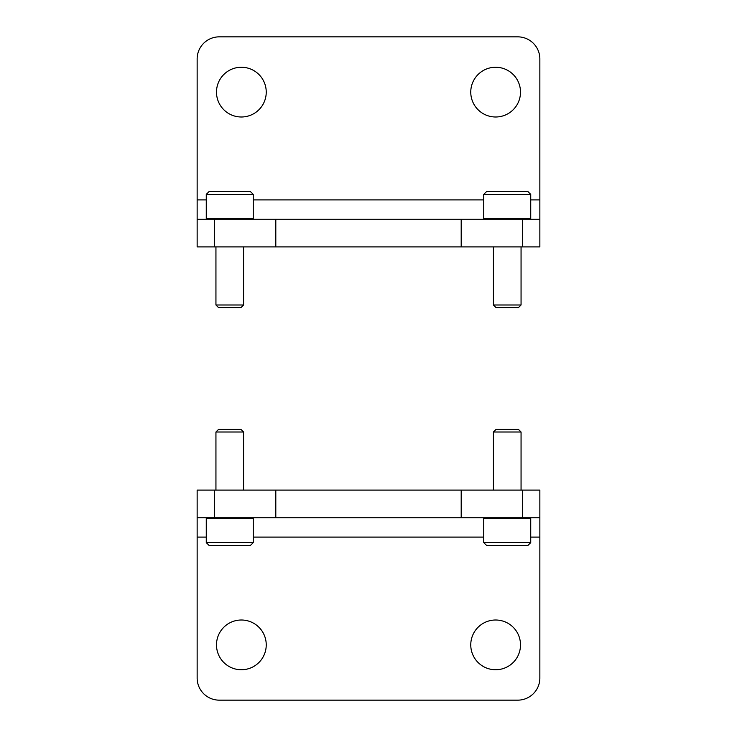 <?xml version="1.0" encoding="UTF-8"?>
<svg xmlns="http://www.w3.org/2000/svg" width="737" height="737" viewBox="0 0 737 737"><rect width="100%" height="100%" fill="white"/><g stroke="black" fill="none" stroke-linecap="round" stroke-linejoin="round"><path stroke-width="1.11" d="M214.347 490.105L197.148 490.105L197.148 517.743L214.347 517.743L214.347 490.105L539.852 490.105L539.852 678.04A22.11 22.11 0 0 1 517.743 700.15L219.257 700.15A22.11 22.11 0 0 1 197.148 678.04L197.148 537.089L206.268 537.089M197.148 517.743L197.148 537.089M461.196 490.105L461.196 517.743L539.852 517.743M522.653 490.105L522.653 517.743M275.804 490.105L275.804 517.743L214.347 517.743M461.196 517.743L275.804 517.743M495.632 669.749A24.874 24.874 0 0 1 474.094 632.438A24.874 24.874 0 0 1 517.171 632.438A24.874 24.874 0 0 1 495.632 669.749M241.368 669.749A24.874 24.874 0 0 1 219.829 632.438A24.874 24.874 0 0 1 262.906 632.438A24.874 24.874 0 0 1 241.368 669.749M483.748 542.616L486.512 545.38L527.968 545.38L530.732 542.616L530.732 518.433L483.748 518.433L483.748 542.616L530.732 542.616M493.422 490.105L493.422 432.011L521.059 432.011L521.059 490.105M493.422 432.011L496.13 429.303L518.351 429.303L521.059 432.011M206.268 542.616L209.032 545.38L250.488 545.38L253.252 542.616L253.252 518.433L206.268 518.433L206.268 542.616L253.252 542.616M215.941 490.105L215.941 432.011L243.578 432.011L243.578 490.105M215.941 432.011L218.649 429.303L240.87 429.303L243.578 432.011M522.653 246.895L539.852 246.895L539.852 219.257L522.653 219.257L522.653 246.895L197.148 246.895L197.148 58.96A22.11 22.11 0 0 1 219.257 36.85L517.743 36.85A22.11 22.11 0 0 1 539.852 58.96L539.852 199.911L530.732 199.911M539.852 219.257L539.852 199.911M275.804 246.895L275.804 219.257L197.148 219.257M214.347 246.895L214.347 219.257M461.196 246.895L461.196 219.257L522.653 219.257M275.804 219.257L461.196 219.257M241.368 67.251A24.874 24.874 0 0 1 262.906 104.562A24.874 24.874 0 0 1 219.829 104.562A24.874 24.874 0 0 1 241.368 67.251M495.632 67.251A24.874 24.874 0 0 1 517.171 104.562A24.874 24.874 0 0 1 474.094 104.562A24.874 24.874 0 0 1 495.632 67.251M253.252 194.384L250.488 191.62L209.032 191.62L206.268 194.384L206.268 218.567L253.252 218.567L253.252 194.384L206.268 194.384M243.578 246.895L243.578 304.989L215.941 304.989L215.941 246.895M243.578 304.989L240.87 307.697L218.649 307.697L215.941 304.989M530.732 194.384L527.968 191.62L486.512 191.62L483.748 194.384L483.748 218.567L530.732 218.567L530.732 194.384L483.748 194.384M521.059 246.895L521.059 304.989L493.422 304.989L493.422 246.895M521.059 304.989L518.351 307.697L496.13 307.697L493.422 304.989M253.252 537.089L483.748 537.089M530.732 537.089L539.852 537.089M483.748 199.911L253.252 199.911M206.268 199.911L197.148 199.911M484.439 517.743L483.748 518.433M530.041 517.743L530.732 518.433M206.959 517.743L206.268 518.433M252.561 517.743L253.252 518.433M252.561 219.257L253.252 218.567M206.959 219.257L206.268 218.567M530.041 219.257L530.732 218.567M484.439 219.257L483.748 218.567"/></g></svg>
